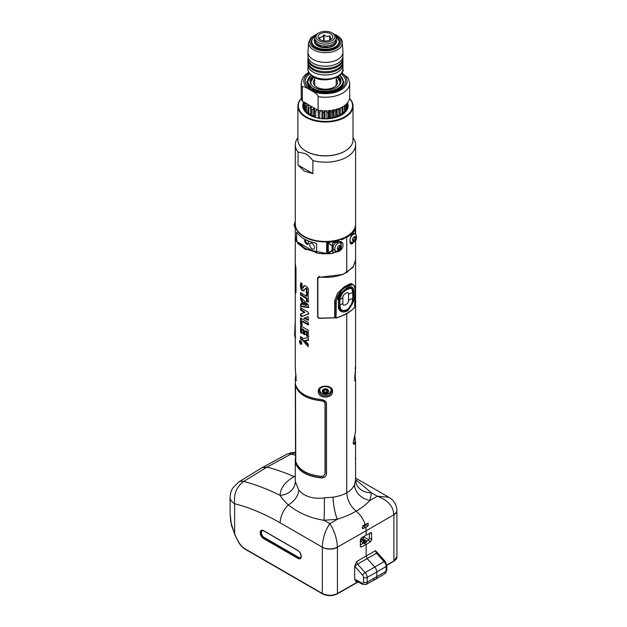 <?xml version="1.0" encoding="UTF-8"?>
<svg xmlns="http://www.w3.org/2000/svg" width="627" height="627" viewBox="0 0 627 627"><rect width="100%" height="100%" fill="white"/><g stroke="black" fill="none" stroke-linecap="round" stroke-linejoin="round"><path stroke-width="0.94" d="M357.97 581.77L337.428 593.51C332.475 595.885 327.443 595.869 322.333 593.471L322.333 547.183C322.607 538.562 325.099 530.708 329.818 523.616L324.018 520.269L337.35 519.266C345.116 516.711 351.379 514.007 356.136 511.138C360.29 514.54 363.276 518.976 365.102 524.446L362.767 525.826L362.657 528.561M322.333 547.269A10.769 6.215 -0 0 0 337.428 547.347L337.428 593.51A0.862 0.486 -119.1 0 1 337.255 593.902C332.31 596.23 327.396 596.222 322.513 593.863A0.862 0.494 -60 0 1 322.333 593.471L245.22 548.946C242.32 547.206 239.906 544.518 237.994 540.882L234.631 534.188L234.631 503.724C233.573 494.123 236.583 486.701 243.668 481.465L266.969 467.146A258.434 149.202 60 0 1 294.047 476.591C284.956 481.991 280.308 488.253 280.104 495.377C281.868 498.324 284.619 501.49 288.349 504.86C298.765 513.168 310.663 518.302 324.018 520.269A16.153 0.572 90.6 0 0 324.378 497.877L333.062 497.172C339.183 496.153 343.745 494.679 346.747 492.736C347.17 499.923 350.305 506.052 356.136 511.138C361.246 508.27 365.87 504.688 370.016 500.401L371.498 492.853L355.572 479.545M362.68 528.577L365.823 527.346L366.152 530.763L337.428 547.105C336.918 538.491 334.387 530.661 329.818 523.616L337.35 519.266A16.153 3.198 80.7 0 1 333.062 497.172M360.353 544.902L363.723 543.092L366.152 544.487L361.56 546.909L360.721 546.971L360.353 546.18L360.353 539.949L361.56 537.872L366.152 535.176L366.152 530.763L366.152 535.176L371.396 532.589L371.748 539.604L370.581 541.704L368.198 540.325L365.988 541.689L365.988 542.426M357.053 581.01L357.077 581.253A2.586 1.489 -60 0 1 356.544 580.069L354.686 579.583L356.512 582.193L356.865 581.143M354.686 579.583L354.686 566.267L356.512 561.612L357.57 564.135A2.586 0.721 -41.9 0 0 355 566.636L354.686 566.267M365.988 541.689L366.607 542.049L364.342 543.444L366.152 544.487L366.152 556.118L367.203 558.641L374.703 567.004A5.165 2.986 60 0 1 376.811 572.043L376.811 576.84A5.165 2.986 60 0 1 375.706 579.223L366.121 584.489A4.938 2.853 -120 0 0 367.171 582.209L367.171 577.42L376.811 572.043A5.165 2.986 -120 0 0 374.703 567.004L367.203 558.641L366.152 556.118L366.152 544.487L370.581 541.704M234.592 534.11L230.744 521.821L230.093 513.654L230.093 497.391A15.503 8.95 0 0 0 234.631 503.724A240.619 138.92 -120 0 1 280.191 522.847L322.333 547.183A10.769 6.105 -0.8 0 0 337.428 547.105M230.093 497.391C230.76 489.953 231.692 490.596 232.633 488.206L238.668 482.022L262.039 467.679L266.969 467.146L262.494 467.436M231.434 525.183L230.093 513.654M261.232 533.843L261.671 534.094L261.232 533.843M298.867 557.489L298.46 557.716A4.483 2.586 -120 0 0 300.529 558.022M261.804 530.505A4.483 2.586 -120 0 0 261.083 531.814A4.483 2.586 -120 0 0 261.083 533.138A4.483 2.586 -120 0 0 264.202 537.935L298.091 557.936L263.826 538.154A4.491 2.594 60 0 1 260.887 534.173A4.491 2.594 60 0 1 261.616 530.583A4.491 2.594 60 0 1 263.591 530.693L297.856 550.459A4.836 2.79 60 0 1 301.273 556.384A4.836 2.79 60 0 1 297.856 558.351L263.591 538.569A4.836 2.79 60 0 1 260.174 532.652A4.836 2.79 60 0 1 263.591 530.677L298.091 550.608M288.733 552.097A0.862 0.494 60 0 1 289.917 552.779L290.293 552.559M272.745 542.864A0.862 0.494 60 0 1 273.928 543.546L274.305 543.327M263.591 538.569L264.586 537.715M261.083 531.814A0.862 0.494 60 0 1 261.083 533.138M295.278 475.932L294.047 476.591L295.278 477.045L294.047 476.591A258.434 149.202 -120 0 0 266.969 467.146L291.147 454.05A257.846 148.865 60 0 1 295.293 455.186M295.286 481.426L298.82 490.204C304.604 496.686 313.124 499.241 324.378 497.877M327.788 242.861L327.788 242.335L328.242 242.97L328.415 242.351A30.151 17.407 0 0 0 333.219 241.842L346.747 237.335L346.747 272.29C339.56 276.546 330.264 278.106 318.877 276.969L317.623 277.847L317.623 317.129L318.877 318.367L335.476 317.787M328.297 242.868L332.208 245.666L333.219 241.842L332.522 245.666L332.067 245.776L332.522 245.666L332.522 250.322L333.399 252.712L337.828 251.725C344.772 249.671 344.772 239.459 337.828 241.881L333.399 242.743L333.399 242.249M295.599 292.699L295.991 292.887L295.991 268.395L295.27 263.567L295.278 236.426L297.809 243.394L305.012 249.217L327.929 253.763L327.929 253.19L328.415 253.708A30.151 17.407 0 0 0 333.219 253.206L336.072 251.137M295.278 236.41L295.286 235.877M341.997 315.914L346.747 313.68L346.747 492.736L346.747 313.68L349.521 311.838M295.552 384.649C295.27 383.081 295.184 383.497 295.293 385.895L295.552 463.008C298.381 471.3 306.987 476.269 321.353 477.907C324.472 477.837 326.189 476.473 326.51 473.832L326.51 403.921C326.636 401.742 324.919 400.285 321.353 399.548C306.987 397.91 298.381 392.949 295.552 384.649L295.278 379.986L295.826 374.366M332.553 391.232C333.133 399.038 317.724 399.054 318.289 391.232C317.717 384.492 333.125 384.476 332.553 391.232A0.862 0.494 180 0 1 331.495 390.754C331.981 397.643 318.877 397.659 319.355 390.754L319.362 390.637C319.237 388.607 321.063 387.212 324.825 386.444C329.504 387.031 331.73 388.434 331.487 390.637L331.495 390.754M296.132 378.434A0.862 0.494 180 0 1 296.109 378.308L295.278 368.645L296.132 378.434L295.278 379.986L295.819 374.319M306.595 290.223L306.094 292.307L307.975 293.365C310.451 286.523 302.849 283.608 303.311 287.385C301.963 289.071 301.611 287.965 302.269 284.078L300.748 282.659L300.443 285.301C300.466 288.091 301.172 289.98 302.559 290.967L305.835 288.349L306.595 290.223M306.423 301.219L308.21 302.002L308.21 294.51L306.423 293.734L306.423 296.281L300.56 292.613L300.56 295.011L306.423 298.671L306.423 301.219M300.56 306.462L308.21 307.591L308.21 304.824L300.56 297.12L300.56 299.455L301.853 301.062L301.853 304.369L300.56 303.946L300.56 306.462L301.195 306.094L301.195 304.166M301.54 316.611L300.56 315.843L300.56 313.884L304.307 312.614L300.56 310.036L300.56 307.739L308.21 312.183L308.21 314.151L301.54 316.611L302.151 316.243L301.195 315.475L301.195 313.68M308.21 320.287L308.21 316.619L303.962 318.218L308.21 320.287M301.916 321.479L308.21 324.872L308.21 322.419L300.56 317.975L300.56 324.316L301.916 325.366L301.916 321.479L302.52 321.11L308.821 324.496M306.478 335.97L308.21 336.723L308.21 330.163L300.56 325.719L300.56 332.412L301.877 333.439L301.877 329.191L303.311 330.155L303.311 333.893L304.863 334.787L304.863 331.056L306.478 331.863L306.478 335.97M304.84 340.626L308.21 340.469L308.21 337.718L303.115 338.423L300.56 336.566L300.56 338.956L303.115 340.814L308.21 346.668L308.21 343.917L304.84 340.626M300.576 344.192C302.222 344.325 302.222 343.141 300.576 340.665C299.055 340.485 299.055 341.66 300.576 344.192M343.377 315.303L342.75 315.616M344.004 238.738L341.339 239.82M341.339 241.975L341.276 244.13M340.304 246.983L338.509 249.256M305.725 344.035L305.725 342.969M305.725 331.503L305.725 330.821M308.037 336.025L308.037 336.652M308.037 345.501L308.037 346.496M328.415 253.708L332.208 250.502A0.643 0.47 -19.3 0 0 332.522 250.322L332.067 250.432L333.219 253.206M327.929 253.763L327.788 253.143M328.297 253.316L328.242 242.97L332.067 245.776L332.067 250.432L327.929 253.19M298.24 242.406L304.84 248.276L314.997 252.085M335.97 241.34L338.846 240.619M340.226 241.685L340.649 243.182M340.367 245.565L338.423 249.193M319.425 390.041A6.027 4.922 180 0 0 321.698 393.411M329.144 393.411A6.027 4.922 180 0 0 331.424 390.041M364.734 524.666L365.447 525.073L363.621 526.077L365.823 527.346L363.958 526.272L366.215 524.854L368.065 525.912L365.823 527.346L366.152 530.763L393.889 514.751L393.889 560.914L386.828 565.029M308.821 307.222L301.195 306.094M301.195 303.601L302.48 304.032L302.48 300.709L301.195 299.095L301.195 297.95M305.678 304.824L306.995 305.035L303.813 302.159L303.813 303.131M304.181 312.544L304.949 312.27L301.195 309.675L301.195 308.249M308.821 313.782L302.151 316.243M300.56 315.843L301.195 315.475M304.597 317.873L308.821 319.911M302.52 324.998L301.195 323.947L301.195 318.485M302.48 333.062L301.195 332.051L301.195 326.228M305.459 334.418L303.93 333.533L303.93 329.802L302.48 328.822L302.48 329.614M308.821 336.346L307.105 335.61L307.105 331.503L305.459 330.688L305.459 331.369M324.684 477.053L321.667 477.672C307.261 476.089 298.687 471.136 295.944 462.82L295.779 461.644M323.657 475.909L325.217 473.597L325.217 403.678C325.052 401.97 323.845 400.982 321.596 400.724C307.261 399.133 298.711 394.195 295.952 385.911L295.764 386.028C298.57 394.273 307.12 399.211 321.408 400.833L321.596 400.724M325.217 403.678L324.998 403.804C324.825 402.087 323.626 401.1 321.408 400.833M324.998 403.804L324.998 473.714L323.556 475.971L321.408 476.379C307.12 474.757 298.57 469.819 295.764 461.566L295.489 386.765C295.442 385.127 295.536 384.876 295.764 386.028L295.74 385.197M303.068 288.091L304.581 285.583M304.228 290.928L303.17 290.607C301.791 289.619 301.093 287.738 301.078 284.948L301.211 283.106M308.578 292.989L306.721 291.955L307.214 289.878L306.446 287.989L305.764 288.326M306.423 295.646L307.05 295.944L307.05 294.016M308.821 301.626L307.05 300.866L307.05 298.311L301.195 294.643L301.195 293.123M308.21 345.681L303.727 340.453L301.195 338.596L301.195 337.067M308.821 340.1L305.42 340.265L305.749 340.61M301.611 344.27L300.858 343.988M299.737 341.112L299.933 340.383M301.399 343.855L301.853 343.33M300.584 340.68L300.09 340.822M301.14 341.762L301.556 342.099M300.27 342.256L300.85 342.444M300.27 342.538L300.905 342.734M301.611 342.224L301.485 343.369M301.462 342.514L301.023 341.903M303.217 304.761L303.217 302.527L306.337 305.373L303.217 304.761M300.576 341.049C301.861 343 301.861 343.925 300.576 343.815C299.369 341.825 299.369 340.9 300.576 341.049M301.273 343.463L301.305 342.311L299.949 341.174L300.537 341.942L300.537 342.616L299.949 342.726L301.273 343.463M301.148 342.436L301.062 343.33L300.717 342.091L301.148 342.436M346.143 237.672L345.9 236.849M347.421 235.971L347.813 236.692M351.669 243.911L351.669 242.437M365.298 524.337L366.215 524.854M366.96 541.093L363.315 538.985M363.19 536.571L363.495 538.734L360.353 540.427M363.488 536.743L368.778 539.792M363.887 540.678L365.063 539.996M366.074 541.328L364.734 542.245L364.734 543.201M295.293 452.694L291.147 454.05A15.503 8.911 -118.5 0 0 286.476 454.418L290.669 452.819L295.293 452.42M355.572 459.019L355.58 480.541A16.153 13.292 -3.5 0 0 371.498 492.853L377.297 496.2L388.818 497.266L355.572 478.08M368.065 525.912L368.174 523.177L365.102 524.446C363.276 518.976 360.29 514.54 356.136 511.138C350.305 506.052 347.17 499.923 346.747 492.736C350.187 490.894 352.805 488.229 354.592 484.742A16.153 12.901 24.9 0 0 370.016 500.401L377.297 496.2C387.619 499.923 393.153 506.028 393.889 514.508L393.889 514.751A10.769 6.215 180 0 0 396.907 510.433L396.907 556.627L393.889 560.914A0.862 0.509 -120.2 0 1 393.701 561.314L386.843 565.311M377.634 552.959L385.221 561.424A2.586 0.721 138.1 0 0 384.1 561.667L376.513 553.194A2.586 0.721 -41.9 0 1 377.634 552.959L375.455 550.678L376.513 553.194L357.57 564.135L365.157 572.608L384.1 561.667A4.938 2.853 60 0 1 386.122 566.479L386.122 571.275A4.938 2.853 60 0 1 385.127 573.517L375.769 579.183A5.165 2.986 -120 0 0 376.811 576.84L376.811 572.043L386.122 566.479A2.586 1.489 180 0 0 386.843 565.444L386.843 570.233A2.586 1.489 180 0 1 386.122 571.275L367.171 582.209A2.586 1.489 0 0 1 363.55 582.193L363.55 577.404A2.351 1.356 -120 0 0 362.586 575.108L355 566.636M396.907 510.307A10.769 6.215 180 0 1 396.907 510.433L396.907 510.182A10.769 6.105 179.2 0 1 393.889 514.508M286.476 454.418L261.686 467.922M362.774 542.88L362.469 542.347M373.159 578.948A5.165 2.986 -120 0 0 375.769 579.183M354.592 484.742L355.556 479.874M354.498 230.07L354.553 229.529A30.151 17.407 0 0 0 355.423 226.755L355.525 232.209A0.643 0.47 160.9 0 1 355.36 232.484L354.498 230.07L352.907 233.173C349.02 236.998 349.02 247.218 352.907 243.025L353.612 242.061M355.572 259.837L353.362 266.53L346.747 272.29L346.747 237.335C350.501 235.172 353.103 232.57 354.553 229.529L355.525 232.209L355.533 227.146M354.96 304.855L355.572 301.211M354.702 436.384L355.094 441.596L355.556 441.721L355.556 457.059C355.666 459.458 355.58 459.873 355.297 458.306M355.556 441.721C354.482 444.849 353.683 445.233 353.158 442.866L355.556 431.603L353.166 442.678M355.023 374.366L355.572 379.986L355.556 431.603M355.031 374.319L355.572 379.986L354.717 378.434L355.572 368.652L354.898 368.088M355.525 227.099L355.564 225.211A30.151 17.407 0 0 0 355.587 224.497A30.151 17.407 0 0 0 355.587 224.278M354.443 228.808L354.443 229.756M352.413 231.825L353.73 231.034M351.253 242.359L350.07 242.743M348.118 236.489L348.965 234.945M352.891 234.224L352.155 234.279M355.36 234.083L355.548 232.217M355.094 441.596L353.894 443.728C353.659 444.206 353.432 443.885 353.197 442.764L353.158 442.866M354.827 435.906L355.133 441.259M355.36 441.526L355.141 440.734M368.198 540.325L369.374 538.232L369.374 533.35M365.173 542.935L365.173 542.19L365.988 541.728M326.683 249.703A23.105 13.339 0 0 0 327.592 249.664M324.527 390.151L326.322 390.151M348.518 235.681A23.105 13.339 0 0 0 348.471 235.29M295.293 224.27A30.151 17.407 0 0 0 295.286 224.49L295.286 236.379A30.151 17.407 0 0 0 296.602 241.466L296.602 232.217L297.057 232.476L296.602 232.217M295.286 224.49A30.151 17.407 0 0 0 326.683 241.881L326.683 253.77A30.151 17.407 0 0 1 316.627 253.026L296.602 241.466M326.683 253.77L327.592 253.245M316.627 243.778L315.263 242.986L316.627 243.778L316.627 253.026M295.317 224.772L295.317 225.211M297.057 232.476A30.151 17.407 0 0 0 315.263 242.986M353.283 230.728L353.753 230.995M354.271 230.093L354.271 229.145M312.097 248.88A3.339 1.928 -120 0 0 313.766 249.044A3.339 1.928 -120 0 0 314.284 246.372A3.339 1.928 -120 0 0 312.097 243.433A3.339 1.928 -120 0 0 310.428 243.26A3.339 1.928 -120 0 0 309.918 245.941A3.339 1.928 -120 0 0 312.097 248.88M305.098 239.451A2.798 1.615 -120 0 0 304.636 240.65A2.798 1.615 -120 0 0 306.619 244.083A2.798 1.615 -120 0 0 308.594 242.939L308.594 242.939A2.798 1.615 -120 0 0 307.873 240.744M307.34 238.409L301.328 234.945M305.866 239.843A2.108 1.215 -120 0 0 305.615 240.65A2.108 1.215 -120 0 0 306.987 243.166A2.108 1.215 -120 0 0 308.578 242.625M327.592 248.519A10.228 5.902 180 0 1 326.683 248.605M335.014 240.674A10.228 5.902 180 0 1 335.421 241.45M347.577 272.142L347.813 271.64M354.913 306.815L354.913 307.042C352.829 310.341 342.115 316.549 336.244 317.826L335.751 317.795M336.056 317.96L336.244 301.273C337.232 288.843 357.131 277.353 354.921 290.497L354.686 307.301M338.376 300.599C337.13 298.82 339.732 294.784 346.198 288.483C354.31 283.866 353.573 290.52 353.746 291.727L353.746 297.425C354.953 299.181 352.993 303.593 347.875 310.671C339.309 315.02 338.031 307.206 338.376 306.297L338.47 300.215M352.938 297.402L352.899 299.816M352.225 302.817L347.907 309.887L341.01 310.874L338.478 306.25M353.746 297.425L353.079 297.48L353.001 291.743M338.376 306.297L338.588 300.388C337.851 296.336 345.908 285.677 351.386 287.315L353.079 291.782L353.746 291.727M351.692 288.201L350.932 287.127M334.661 317.199L335.751 317.779L335.751 301.234L342.953 288.334L352.844 284.509L351.261 283.553M352.938 292.158L352.938 292.441C353.009 288.545 351.081 287.362 347.139 288.906C343.259 290.434 339.105 297.566 339.575 300.153L338.611 299.886M338.588 305.678L339.575 305.952L339.575 300.153M339.575 305.952C339.842 310.051 342.217 311.478 346.707 310.247C350.689 308.782 353.213 300.717 352.938 298.24L352.938 297.966M352.938 292.441L352.938 298.24M352.86 292.511C352.75 288.859 351.347 287.464 348.636 288.326C342.812 291.602 339.834 295.529 339.701 300.106L339.701 305.905C340.563 311.313 343.494 312.301 348.487 308.884C351.253 306.101 352.703 302.575 352.86 298.311L352.664 292.597C352.57 289.039 351.198 287.675 348.549 288.498C342.875 291.696 339.975 295.529 339.858 299.996L339.701 300.106M348.596 294.329L348.596 300.137C349.082 304.111 342.115 307.308 342.859 303.452L342.859 297.645C342.389 294.4 349.278 290.332 348.596 294.329A10.769 6.215 180 0 1 352.664 292.597L352.86 298.311M339.701 305.905L339.858 305.796C340.688 311.07 343.533 312.042 348.408 308.711C351.104 305.992 352.523 302.559 352.664 298.405L348.596 300.137M342.859 303.452A10.769 6.215 0 0 0 339.858 305.796L339.858 299.996A10.769 6.215 0 0 1 342.859 297.645M339.035 305.929L341.472 310.647L346.872 310.161M353.009 298.099C352.343 304.832 349.882 309.087 345.626 310.882L341.472 310.647L339.348 309.15M349.756 287.08L350.775 287.636M353.017 292.3C353.032 289.964 352.445 288.483 351.238 287.856L343.557 290.889L339.035 300.121M295.278 329.457L295.278 328.18M294.831 330.123L295.278 337.522M295.325 321.847L295.293 321.408L295.325 321.847M294.933 330.398L294.902 329.959M295.035 327.106L295.246 321.714M319.566 276.382L319.135 277.369L343.032 274.461L353.087 267.259L355.572 260.189M319.135 277.369L317.873 278.255L318.383 276.915M353.471 285.011L350.101 283.71L344.184 286.852L337.553 293.232L334.661 300.678L334.661 317.74L319.127 318.187L317.873 316.956L317.873 278.255M355.572 260.338L355.572 301.172L354.96 304.651M295.278 262.932A30.151 17.407 0 0 0 295.223 263.936A30.151 17.407 0 0 0 295.678 266.93L295.709 293.028M295.889 268.395L295.889 267.267M295.889 287.135L295.991 286.563M273.043 542.598L264.273 537.535A4.052 2.336 60 0 1 261.428 532.974M261.42 532.347A4.052 2.336 60 0 1 262.987 530.536M301.093 556.972A4.052 2.336 60 0 1 298.538 557.317L289.619 552.168M289.031 551.831L273.631 542.935M350.446 237.876A4.632 2.673 -60 0 1 353.244 234.427A4.632 2.673 -60 0 1 355.556 234.2A4.632 2.673 -60 0 1 356.003 234.576C357.045 238.487 356.34 240.933 353.887 241.92L351.481 242.414A4.632 2.673 -60 0 1 350.023 239.412M353.244 234.427L352.374 233.926M356.034 237.868A2.39 1.379 120 0 0 354.341 236.888A2.39 1.379 120 0 0 352.648 239.82A2.39 1.379 120 0 0 354.341 240.792A2.39 1.379 120 0 0 356.034 237.868M354.898 236.677A2.39 1.379 -60 0 1 354.921 236.771L354.921 237.829A2.39 1.379 -60 0 1 354.506 238.903L353.714 239.89A2.39 1.379 -60 0 1 352.876 240.368L352.782 239.937M355.815 238.338L355.815 237.288A2.39 1.379 -60 0 1 355.877 237.782A2.39 1.379 -60 0 1 355.815 238.338M352.735 239.169L352.672 240.11M353.777 237.327L353.173 238.111M338.047 243.198A4.632 2.673 -60 0 1 340.806 243.354C341.848 247.257 341.143 249.703 338.69 250.69L336.284 251.184A4.632 2.673 120 0 1 335.735 250.988L334.058 250.024A4.632 2.673 -60 0 1 333.345 246.317A4.632 2.673 -60 0 1 336.37 242.234L338.047 243.198A4.632 2.673 120 0 0 335.022 247.281A4.632 2.673 120 0 0 335.735 250.988M340.837 246.638A2.39 1.379 120 0 0 339.144 245.666A2.39 1.379 120 0 0 337.451 248.59A2.39 1.379 120 0 0 339.144 249.57A2.39 1.379 120 0 0 340.837 246.638M339.505 245.831L339.724 246.599A2.39 1.379 -60 0 1 339.309 247.681L338.517 248.66A2.39 1.379 -60 0 1 337.679 249.146L337.585 248.707M340.618 247.116L340.618 246.058A2.39 1.379 -60 0 1 340.68 246.552A2.39 1.379 -60 0 1 340.618 247.116M337.796 249.57L338.572 249.656A2.39 1.379 -60 0 1 337.875 249.64M337.538 247.939L337.475 248.88M340.195 245.478L339.395 245.541M295.286 222.326A4.632 2.673 120 0 0 294.847 227.303A4.632 2.673 120 0 0 295.286 227.679L295.286 227.679M295.92 375.236L296.101 377.869M330.891 388.764A5.643 4.608 0 0 1 330.186 392.384C329.536 393.56 327.945 394.32 325.421 394.657C322.913 394.328 321.322 393.568 320.663 392.384A5.643 4.608 0 0 1 319.958 388.764M325.421 388.787A3.143 2.571 180 0 0 322.278 391.35A3.143 2.571 180 0 0 325.421 393.921A3.143 2.571 0 0 0 328.572 391.35A3.143 2.571 0 0 0 325.421 388.787M327.741 391.35A2.312 1.889 0 0 1 325.421 393.239A2.312 1.889 0 0 1 323.109 391.35A2.312 1.889 0 0 1 325.421 389.461A2.312 1.889 0 0 1 327.741 391.35M326.714 391.013L327.286 390.417L325.421 389.539L323.563 390.417L324.135 391.013L323.563 392.181L324.778 391.93L325.421 393.058L326.071 391.93L327.286 392.181L326.714 390.253M354.929 375.236L354.749 377.869M353.009 137.744A30.151 17.407 180 0 1 355.595 144.798A30.151 17.407 180 0 1 312.881 160.614C310.193 157.228 307.716 154.916 305.459 153.67L298.044 152.047A30.151 17.407 180 0 1 295.293 144.79A30.151 17.407 180 0 1 297.88 137.744M346.566 236.473A29.61 17.094 180 0 1 346.378 236.583L346.762 236.363A30.151 17.407 0 0 1 304.119 236.363A30.151 17.407 180 0 1 304.119 236.355A30.151 17.407 180 0 1 295.286 224.051L295.293 144.79M304.126 171.006L298.037 165.066L312.881 173.632L304.126 171.006M298.044 152.047L298.037 165.066M346.762 236.363A30.151 17.407 0 0 0 355.587 224.058L355.595 144.798M312.881 160.614L312.881 173.632M346.378 236.583A29.61 17.094 180 0 1 304.503 236.583A29.61 17.094 180 0 1 304.495 236.575L304.119 236.355M339.826 75.224A17.658 10.197 180 0 1 336.864 88.924A17.658 10.197 180 0 1 312.967 88.352A17.658 10.197 180 0 1 311.078 75.216L307.481 82.192L312.63 88.932L325.123 92.177L337.788 89.606L343.917 82.615L339.905 75.146M338.392 76.329A15.401 8.888 0 0 1 339.505 84.77A15.401 8.888 0 0 1 314.566 87.427A15.401 8.888 180 0 1 311.392 84.77A15.401 8.888 180 0 1 312.512 76.322M307.982 84.057L313.187 89.504L322.693 92.318L333.164 91.566L340.931 87.553M337.898 77.693L338.564 78.038M311.055 89.324L306.697 82.247L311.016 75.162M306.697 82.325L309.801 88.517M313.492 76.941A14.805 8.551 0 0 0 311.682 85.115M339.223 85.123A14.805 8.551 0 0 0 337.412 76.941M306.478 103.157L304.542 103.878A22.086 12.752 180 0 1 304.111 103.055L304.628 102.53M317.199 109.662L315.702 111.206A22.086 12.752 0 0 1 314.393 110.799L314.582 108.855A20.33 11.733 180 0 1 313.735 108.534L312.019 109.89A22.086 12.752 0 0 1 310.874 109.341L311.439 107.444A20.33 11.733 180 0 1 311.078 107.241A20.33 11.733 180 0 1 310.718 107.029L308.86 108.181A22.086 12.752 180 0 1 307.92 107.523L308.837 105.704A20.33 11.733 180 0 1 308.265 105.211L306.337 106.151A22.086 12.752 180 0 1 305.631 105.399L306.869 103.698M308.86 108.181L308.86 114.177A22.086 12.752 180 0 1 307.92 113.511L307.92 107.523M306.337 106.151L306.337 112.147A22.086 12.752 180 0 1 305.631 111.387L305.631 105.399M304.542 103.878L304.542 109.866A22.086 12.752 180 0 1 304.111 109.051L304.111 103.055M303.554 101.911L303.554 107.436A22.086 12.752 180 0 1 303.413 106.582L303.413 107.813M303.413 104.936L303.413 106.606A22.086 12.752 0 0 0 303.413 106.606M345.101 105.171L345.265 105.399A22.086 12.752 0 0 1 344.568 106.151L344.09 105.924M320.985 110.391L319.754 112.084A22.086 12.752 0 0 1 318.336 111.833L318.148 109.89M324.935 110.673L324.026 112.492A22.086 12.752 0 0 1 322.552 112.405L321.988 110.501M326.879 112.492A22.086 12.752 0 0 0 328.352 112.405L328.352 118.401A22.086 12.752 180 0 1 326.879 118.479L326.879 112.492L325.962 110.673M328.916 110.501L328.352 112.405M332.757 109.89L332.569 111.833A22.086 12.752 0 0 1 331.15 112.084L329.92 110.391M336.315 108.863L336.511 110.807A22.086 12.752 0 0 1 335.202 111.206L333.697 109.67M339.709 108.291L340.03 109.349A22.086 12.752 0 0 1 338.878 109.89L337.788 109.02M342.64 106.841L342.985 107.523A22.086 12.752 0 0 1 342.044 108.181L341.159 107.632M340.03 109.349L340.022 115.337A22.086 12.752 180 0 1 338.878 115.885L337.42 115.431L337.42 116.873M338.878 109.89L338.878 115.885M336.511 110.807L336.511 116.794A22.086 12.752 180 0 1 335.202 117.202L333.925 116.591L333.925 117.9M335.202 111.206L335.202 117.202M332.569 111.833L332.569 117.829A22.086 12.752 180 0 1 331.15 118.08L330.1 117.335L330.1 118.566M331.15 112.084L331.15 118.08M324.026 112.492L324.026 118.479A22.086 12.752 180 0 1 322.544 118.401L322.074 117.484L322.074 118.699M322.552 112.405L322.544 118.401M319.754 112.084L319.754 118.08A22.086 12.752 180 0 1 318.336 117.829L318.148 110.313M318.336 111.833L318.336 117.829M315.702 111.206L315.702 117.202A22.086 12.752 180 0 1 314.393 116.794L314.393 110.799M312.019 109.89L312.019 115.877A22.086 12.752 180 0 1 310.874 115.337L310.874 109.341M347.491 102.812L347.491 106.582A22.086 12.752 180 0 1 347.342 107.436L346.786 107.53M347.342 102.985L347.342 107.436M346.786 103.62L346.786 109.051A22.086 12.752 180 0 1 346.355 109.866L345.265 109.929L345.281 111.598M346.355 104.058L346.355 109.866M342.044 108.181L342.044 114.177L340.461 113.895L340.461 115.564M342.985 107.523L342.985 113.511A22.086 12.752 180 0 1 342.044 114.177M345.265 105.399L345.265 111.387A22.086 12.752 180 0 1 344.568 112.147L342.985 112.053M344.568 106.151L344.568 112.147M339.458 115.619L339.458 116.05M339.544 116.011L339.544 115.58M340.179 115.705L340.187 108.087M337.169 116.959L337.169 109.223M332.757 110.321L332.569 117.829M333.697 117.947L333.697 110.133M328.916 110.822L328.909 118.691M329.92 110.728L329.92 118.589M328.83 118.699L328.83 117.484L328.352 118.401M324.935 110.963L324.935 118.84M324.802 118.84L324.802 117.641L324.026 118.479M321.988 118.691L321.988 110.822M313.735 108.534L313.735 116.959M313.476 116.873L313.476 115.431L312.019 115.877M310.718 107.029L310.718 115.705M310.443 115.564L310.443 113.895L308.86 114.177M311.36 115.572L311.36 116.011M311.439 116.05L311.439 115.619M308.265 105.211L308.265 106.825M308.265 113.769L308.265 114.255M307.567 113.746L307.982 113.558M307.92 112.053L306.337 112.147M308.696 114.067L308.578 114.475M308.837 114.639L308.837 114.161M306.478 103.596L306.478 104.239M306.478 112.139L306.478 112.805M305.333 111.582L305.827 111.614M305.631 109.929L304.542 109.866M305.42 109.913L305.42 111.59M304.111 107.53L303.554 107.436M304.111 108.04L303.515 108.22M347.483 106.614L347.491 106.606A22.086 12.752 0 0 0 347.483 106.598L347.491 107.82M346.339 110.509L345.508 109.921M344.027 112.115L344.027 113.166M344.623 112.609L344.215 112.123M345.069 111.614L345.563 111.582M342.06 114.161L342.06 114.647M342.318 114.475L342.201 114.067M342.922 113.558L343.33 113.746M342.632 114.263L342.632 113.769M305.42 109.944L305.615 110.038A20.33 11.733 0 0 0 305.42 110.618M305.615 110.038L305.615 111.598M308.703 105.963A20.33 11.733 0 0 0 308.265 106.347M308.265 105.242L308.79 105.798M336.213 79.026A12.109 6.991 180 0 1 336.605 84.951A12.109 6.991 180 0 1 316.894 87.169A12.109 6.991 180 0 1 314.299 84.951A12.109 6.991 180 0 1 314.691 79.026M314.691 84.018A10.769 6.215 0 0 0 315.036 85.789M335.868 85.789A10.769 6.215 0 0 0 336.213 84.018M313.751 77.082L310.647 82.004A14.821 8.559 180 0 1 313.798 77.105A14.617 8.441 0 0 0 311.815 85.272M339.082 85.272A14.617 8.441 0 0 0 337.083 77.121A14.821 8.559 180 0 1 340.257 82.012L337.154 77.082M332.122 32.949A9.429 5.439 0 0 1 332.122 40.637A9.429 5.439 180 0 1 318.79 40.637A9.429 5.439 180 0 1 318.79 32.941L317.842 33.49A10.761 6.215 180 0 0 314.691 37.879A10.761 6.215 180 0 0 321.337 43.624A10.761 6.215 180 0 0 333.062 42.275A10.761 6.215 0 0 0 336.221 37.886A10.761 6.215 0 0 0 333.07 33.49L332.122 32.949A9.429 5.439 0 0 0 318.79 32.941M320.279 33.803A7.32 4.224 0 0 0 318.775 38.513A7.32 4.224 0 0 0 330.633 39.783A7.32 4.224 0 0 0 332.138 38.521A7.32 4.224 0 0 0 329.606 33.309A7.32 4.224 0 0 0 320.279 33.803M316.745 45.011A10.761 6.215 0 0 0 333.062 45.755A10.761 6.215 0 0 0 334.167 45.011M336.221 37.886L336.221 39.783A10.761 6.215 180 0 1 333.062 44.172A10.761 6.215 180 0 1 321.337 45.52A10.761 6.215 180 0 1 314.691 39.783L314.691 37.879M336.205 41.625A10.761 6.215 0 0 0 336.221 41.366A10.761 6.215 0 0 0 336.127 40.575M324.065 35.206A10.761 6.215 0 0 0 323.65 35.237M331.479 39.203C330.978 39.493 330.476 38.412 329.974 35.966L329.974 40.12M324.065 40.943L324.065 34.924C325.93 36.585 327.796 36.875 329.669 35.794L329.974 35.966M324.065 34.924L321.596 37.197L319.543 37.361L319.927 39.564M319.543 38.106L319.543 37.361M323.65 34.987L323.65 40.888M342.851 63.805A17.501 10.103 180 0 1 342.953 64.894A17.501 10.103 180 0 1 332.145 74.229A17.501 10.103 180 0 1 313.077 72.034A17.501 10.103 180 0 1 307.959 64.894A17.501 10.103 180 0 1 308.061 63.805M342.851 60.498A17.501 10.103 180 0 1 342.953 61.587L342.953 62.724A17.501 10.103 180 0 1 332.145 72.05A17.501 10.103 180 0 1 313.077 69.863A17.501 10.103 180 0 1 307.959 62.716L307.959 61.587A17.501 10.103 180 0 1 308.061 60.498M342.953 61.587A17.501 10.103 180 0 1 332.145 70.922A17.501 10.103 180 0 1 313.077 68.727A17.501 10.103 180 0 1 307.959 61.587M342.851 57.198A17.501 10.103 180 0 1 342.953 58.28L342.953 59.416A17.501 10.103 180 0 1 332.145 68.743A17.501 10.103 180 0 1 313.085 66.556A17.501 10.103 180 0 1 307.959 59.408L307.959 58.28A17.501 10.103 180 0 1 308.061 57.19M342.953 58.28A17.501 10.103 180 0 1 332.153 67.614A17.501 10.103 180 0 1 313.085 65.42A17.501 10.103 180 0 1 307.959 58.28M342.953 56.109A17.501 10.103 180 0 1 332.153 65.435A17.501 10.103 180 0 1 313.085 63.249A17.501 10.103 180 0 1 307.959 56.109L307.959 52.292A17.501 10.103 180 0 1 307.967 51.916L308.57 42.565A16.898 9.758 0 0 0 313.508 49.823A16.898 9.758 0 0 0 332.208 51.869A16.898 9.758 0 0 0 342.342 42.565L342.938 51.923A17.501 10.103 0 0 1 342.953 52.292L342.953 56.109M307.959 52.292A17.501 10.103 180 0 0 313.085 59.44A17.501 10.103 0 0 0 332.153 61.626A17.501 10.103 0 0 0 342.953 52.292M338.259 45.41A17.501 10.103 0 0 0 337.859 45.168M312.646 45.41A17.501 10.103 180 0 1 313.053 45.168M312.638 38.388A14.178 8.19 0 0 0 315.428 47.683A14.178 8.19 0 0 0 333.619 48.585A14.178 8.19 0 0 0 338.274 38.388M314.621 42.699A11.082 6.395 0 0 0 322.317 47.495A11.082 6.395 0 0 0 333.29 45.889A11.082 6.395 0 0 0 336.291 42.707M336.472 42.072A11.082 6.395 0 0 0 336.221 39.846M335.806 36.186A13.904 8.026 180 0 1 339.356 41.539A13.904 8.026 180 0 1 335.288 47.213A13.904 8.026 180 0 1 320.138 48.953A13.904 8.026 180 0 1 311.556 41.539A13.904 8.026 180 0 1 315.099 36.186M323.65 35.19A10.549 6.09 180 0 1 324.065 35.151M335.845 41.406A0.862 0.682 24.9 0 1 336.433 42.424L333.384 45.52L328.901 47.119L321.949 47.111L315.93 44.352L314.041 40.473L314.691 38.137M301.328 98.408A27.564 15.91 0 0 0 297.88 106.112L297.88 139.876A27.564 15.91 0 0 0 305.952 151.123L305.952 151.123A27.564 15.91 0 0 0 344.944 151.131A27.564 15.91 0 0 0 353.009 139.876L353.017 106.112A27.564 15.91 0 0 0 349.568 98.408M297.88 106.112A27.564 15.91 0 0 0 305.96 117.367A27.564 15.91 0 0 0 336.001 120.815A27.564 15.91 0 0 0 353.017 106.112M301.36 98.549A27.133 15.667 0 0 0 306.266 116.834A27.133 15.667 0 0 0 341.472 118.401A27.133 15.667 0 0 0 349.545 98.557M303.413 102.703A22.666 13.089 0 0 0 309.417 115.007A22.666 13.089 0 0 0 341.48 115.015A22.666 13.089 0 0 0 347.515 102.773M341.323 115.102A22.235 12.838 0 0 0 347.491 104.411M303.413 104.403A22.235 12.838 0 0 0 309.573 115.102M344.787 151.217A27.133 15.667 180 0 1 344.638 151.303A27.133 15.667 180 0 1 306.258 151.303L306.258 151.303A27.133 15.667 180 0 1 306.25 151.295L305.952 151.123M318.101 110.305L302.339 101.206A24.249 13.998 180 0 1 301.203 96.966L301.203 83.25A24.249 13.998 180 0 0 302.339 87.49C302.59 86.087 304.659 86.581 308.555 88.963L311.893 90.899C316.126 93.345 318.195 95.249 318.108 96.589L318.101 110.305A24.249 13.998 180 0 0 349.701 96.973L349.701 83.25A24.249 13.998 180 0 1 318.108 96.589M302.339 101.206L302.339 87.49M349.701 83.25L348.197 77.928L341.754 72.975M309.738 73.814A20.197 11.662 0 0 0 311.164 89.387A20.197 11.662 0 0 0 339.74 89.387A20.197 11.662 0 0 0 341.166 73.814M339.207 89.685L343.972 81.408M311.658 89.661L310.302 88.728A18.912 10.918 0 0 0 311.635 89.645M340.351 88.901L343.345 84.496M280.191 522.847A17.227 9.946 -60 0 1 288.349 504.86A16.153 10.628 141.5 0 0 298.82 490.204M356.512 582.193L357.656 581.582M375.455 550.678L356.512 561.612M356.544 580.069L361.889 583.149A2.351 1.356 -120 0 0 363.55 582.193M295.293 481.575A16.153 13.512 176.4 0 1 280.104 495.377A257.846 148.865 -120 0 0 243.668 481.465A15.503 8.99 58.5 0 0 238.668 482.022M322.513 593.863L245.4 549.346A0.862 0.494 -60 0 1 245.22 548.946M245.4 549.346C242.335 547.496 239.812 544.691 237.837 540.929L236.426 537.809M301.266 556.173A4.491 2.594 60 0 1 300.364 558.14A4.491 2.594 60 0 1 298.091 557.936L297.856 558.351M363.55 577.404A2.586 1.489 0 0 0 367.171 577.42A4.938 2.853 -120 0 0 365.157 572.608A2.586 0.721 -41.9 0 0 362.586 575.108M361.889 583.149A2.586 1.489 120 0 0 362.422 584.333L366.121 584.489M318.289 391.232A0.862 0.494 -0 0 0 319.355 390.754M296.399 380.393L295.834 380.675L296.109 378.316A0.862 0.494 180 0 1 296.132 378.206M363.464 528.569L362.163 527.824M360.353 546.211L361.56 546.909M366.019 541.203L365.447 540.215M364.757 539.816L363.668 540.45L362.187 539.588M360.768 538.671L363.495 537.096M363.973 540.819L365.086 541.893M362.304 542.198L360.353 541.07M363.37 540.976L361.56 539.925M363.456 543.233L363.456 541.117M363.621 543.147L363.621 541.179L364.734 542.245M370.549 532.684L371.748 533.373M371.748 539.604L369.374 538.232M341.01 310.874L338.47 305.913M334.661 300.631L336.244 301.273M294.619 334.371L295.278 334.904M295.278 322.874L295.074 327.263M294.808 330.21L294.619 334.363L294.855 330.264M295.223 263.936L295.223 289.94A30.151 17.407 0 0 0 295.223 289.948A30.151 17.407 0 0 0 295.678 292.942M354.341 236.771A2.539 1.466 -60 0 1 356.136 237.805A2.539 1.466 -60 0 1 354.341 240.917A2.539 1.466 120 0 1 352.546 239.882A2.539 1.466 120 0 1 354.341 236.771M339.144 245.541A2.539 1.466 -60 0 1 340.939 246.576A2.539 1.466 -60 0 1 339.144 249.687A2.539 1.466 120 0 1 337.35 248.653A2.539 1.466 120 0 1 339.144 245.541M329.669 35.794L329.669 40.246M307.959 64.894L307.951 68.97A17.501 10.103 0 0 0 313.077 76.118A17.501 10.103 0 0 0 332.145 78.304A17.501 10.103 0 0 0 342.953 68.978L342.953 64.894M316.282 34.634A15.565 8.982 0 0 0 314.448 48.248A15.565 8.982 0 0 0 336.456 48.248A15.565 8.982 0 0 0 336.456 35.543A15.565 8.982 0 0 0 334.63 34.634M315.091 36.201A13.684 7.9 0 0 0 316.141 47.15A13.684 7.9 0 0 0 335.132 46.954A13.684 7.9 0 0 0 335.813 36.201M309.119 72.92A21.663 12.509 0 0 0 308.555 88.963M311.893 90.899A21.663 12.509 0 0 0 340.774 89.982A21.663 12.509 0 0 0 342.35 73.312M337.255 593.902L358.229 581.911M236.269 537.856L231.41 525.308M261.616 530.583L263.661 530.842L297.927 550.624C301.705 552.896 301.587 558.751 300.364 558.14M357.077 581.253L362.422 584.333M295.278 481.019L295.278 459.027M295.278 368.652L295.278 290.952M299.15 469.192L299.15 468.667M327.592 253.418L327.592 242.594M295.709 385.793L295.709 385.237M396.907 510.182C396.295 502.07 391.021 498.402 388.818 497.266M396.907 556.627C397.103 558.116 396.037 559.676 393.701 561.314M362.312 542.339L360.353 541.211M362.704 543.64L362.704 543.021M365.964 541.234L365.337 540.153M385.221 561.424L386.843 565.444M386.843 570.233L385.127 573.517M363.401 538.938L360.353 540.576M354.451 380.393L355.015 380.675L355.572 368.652L355.572 301.375M355.572 259.978L355.572 240.368M355.58 480.541L356.081 482.061M355.36 440.789L354.827 435.89M355.587 234.216L355.587 224.497M315.169 240.525L314.754 240.768M352.844 284.509C354.294 285.489 355 287.448 354.968 290.387L354.96 306.932M334.661 317.348L335.845 317.983M336.174 318.014C344.333 315.522 350.556 311.925 354.851 307.222M351.238 287.856L350.391 287.338M294.619 334.363C294.651 336.589 295.051 337.82 295.803 338.063M294.878 329.998L294.964 327.216M295.199 321.651L294.949 327.075M295.678 292.981L295.223 289.948M355.556 234.2L353.887 233.236M294.847 227.303L294.071 224.975L295.293 221.488M314.691 84.41L314.691 77.56M314.691 47.221L314.691 46.617M336.213 84.41L336.213 77.56M336.221 47.221L336.221 46.617M342.953 68.978C345.085 76.51 324.214 84.23 313.437 76.902C309.432 74.104 307.606 71.462 307.951 68.97M342.342 42.565C342.663 40.59 340.923 38.223 337.13 35.473L333.862 34.007M317.05 34.007L311.078 37.502L308.57 42.565M339.356 41.539L335.758 36.084M315.671 35.77C312.983 37.361 311.611 39.289 311.556 41.539M308.735 72.23L304.871 75.162L302.59 78.132L301.203 83.25"/></g></svg>
